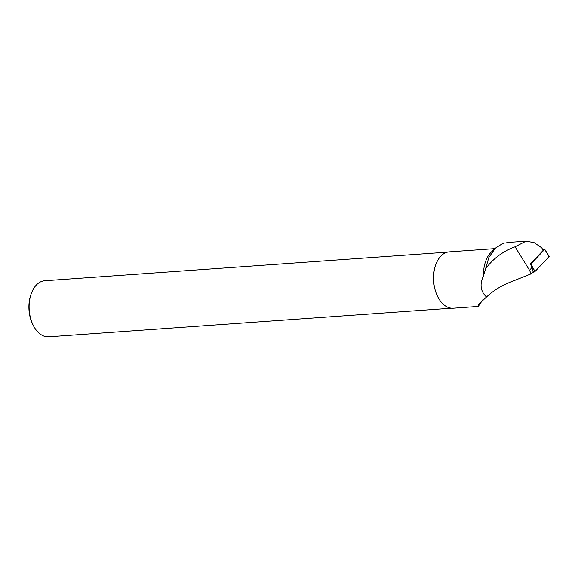 <?xml version="1.0" encoding="UTF-8"?>
<svg xmlns="http://www.w3.org/2000/svg" width="578" height="578" viewBox="0 0 578 578"><rect width="100%" height="100%" fill="white"/><g stroke="black" fill="none" stroke-linecap="round" stroke-linejoin="round"><path stroke-width="0.87" d="M483.078 299.418L478.281 306.427L478.562 304.476L486.495 296.991C493.171 290.806 500.844 285.966 509.521 282.469L531.038 273.871L529.665 270.511L515.07 246.784L526.052 241.185L534.094 242.637L541.738 247.825L543.183 250.375L530.431 263.843L530.785 264.052L544.751 249.328L542.952 249.927M544.751 249.328L549.1 256.343A1.12 0.441 155.8 0 1 548.956 256.769L535.026 271.472A1.12 0.441 155.8 0 1 533.234 272.079L533.097 271.631M531.038 273.871L533.183 271.537L530.785 264.052M529.665 270.511L531.782 267.39L532.049 268.199M502.687 243.504L504.254 243.15A33.09 20.649 -94.1 0 0 502.687 243.504L495.375 248.157L488.865 257.477L483.504 275.807A28.243 17.622 -94.1 0 1 491.3 252.073L495.375 248.157M478.281 306.434L453.246 308.219A28.243 17.622 -94.1 0 1 433.666 281.291A28.243 17.622 -94.1 0 1 449.243 251.871L494.884 248.627M486.495 296.991C480.477 291.355 479.48 284.289 483.504 275.807M515.07 246.784C502.47 251.481 492.413 259.139 484.913 269.753M506.227 242.832L512.737 242.131M447.502 252.138L44.716 280.756A28.105 17.535 85.9 0 0 31.552 292.894A28.105 17.535 85.9 0 0 32.151 322.914A28.105 17.535 85.9 0 0 33.95 326.664A28.105 17.535 85.9 0 0 48.697 336.815L451.483 308.197M31.552 292.894L31.212 293.769A26.696 16.654 85.9 0 0 31.783 322.286A26.696 16.654 85.9 0 0 33.488 325.848L33.95 326.664M531.782 267.39L530.431 263.843M543.183 250.375L541.738 247.825M548.638 256.213L548.956 256.769L535.026 271.472L533.234 272.079M530.814 264.038L535.026 271.472M548.956 256.769L544.743 249.335M511.732 242.196L526.052 241.185"/></g></svg>
